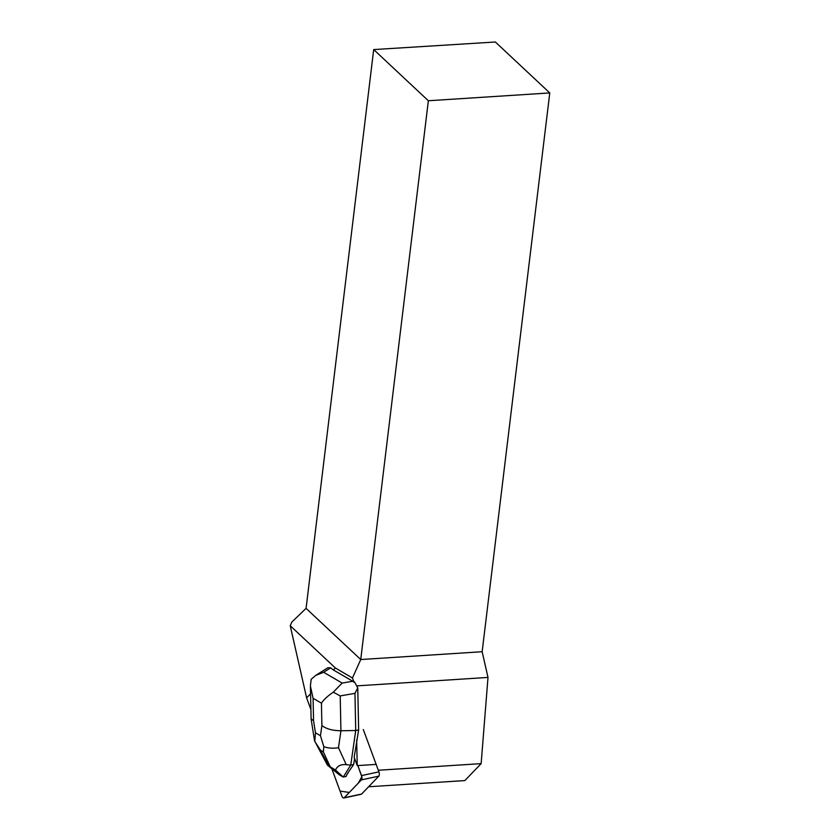 <?xml version="1.0" encoding="UTF-8"?>
<svg xmlns="http://www.w3.org/2000/svg" width="840" height="840" viewBox="0 0 840 840"><rect width="100%" height="100%" fill="white"/><g stroke="black" fill="none" stroke-linecap="round" stroke-linejoin="round"><path stroke-width="1.26" d="M363.31 729.55L378.903 771.865A3.339 1.533 77.9 0 1 378.788 776.16L361.62 794.031A3.339 1.533 77.9 0 1 361.2 794.273L343.812 798A3.339 1.533 -102.1 0 0 344.221 797.759L361.399 779.888A3.339 1.533 -102.1 0 0 361.515 775.593L357.819 765.576L361.82 776.706L358.355 783.048L349.335 792.446L340.074 791.101L331.873 768.863L341.88 796.016A3.339 1.533 -102.1 0 0 343.812 798M315.714 675.381L327.894 667.737L330.561 667.811L333.428 669.995L335.36 667.978L290.231 625.737L306.621 697.883L310.569 693.767M357.042 685.86L487.998 677.428L481.142 763.634L378.305 770.249M335.36 667.978L352.464 678.006L360.738 659.537L482.15 651.725L487.998 677.428M352.464 678.006L354.05 682.3L354.522 681.986L357.767 687.897L354.953 693.368L340.211 695.919L340.935 730.748C332.703 730.685 326.361 728.962 321.899 725.561L321.437 703.154C323.768 699.625 327.716 695.961 333.291 692.171L342.163 683.077L352.748 681.25L354.05 682.3M306.621 697.883L310.894 709.485M376.142 764.4L357.242 765.607L354.175 757.302L358.638 729.908L357.767 687.897M357.242 765.607L356.654 740.061M353.682 764.484L348.117 772.579A10.857 4.998 77.9 0 1 346.689 774.848L346.164 776.433L343.245 777.053L350.753 765.114L353.682 764.484L354.564 758.331M346.689 774.848L348.117 772.579M373.695 49.581L495.348 42L549.77 92.936L428.358 100.748L373.695 49.581L306.075 608.37L291.911 621.978L290.231 625.737M306.075 608.37L360.738 659.537L428.358 100.748M481.142 763.634L464.856 780.581L368.592 786.765M549.77 92.936L482.15 651.725M333.428 669.995L352.748 681.25M330.645 667.874L323.631 672.273L315.714 675.392L311.178 679.287L310.38 685.933L313.089 698.292L313.551 720.699L311.105 718.925L310.433 687.267M333.291 692.171L340.211 695.919M354.953 693.368L355.719 730.527L340.935 730.748L338.499 747.716L346.269 764.652L350.753 765.114L355.719 730.527L358.638 729.908M343.193 777.063L339.119 774.69L327.453 765.156L335.538 770.06L343.245 777.053M346.269 764.652C340.767 764.179 337.187 765.986 335.538 770.06M327.453 765.156L314.57 740.87M314.758 741.405L315.473 732.816L320.45 735.714L323.841 746.687L323.379 751.874L320.45 750.173L314.758 741.405M338.499 747.716C333.018 748.577 328.135 748.23 323.841 746.687M378.788 776.16L361.399 779.888M344.221 797.759L361.62 794.031M361.515 775.593L378.903 771.865M323.631 672.273L342.163 683.077M313.551 720.699L315.473 732.816M320.45 735.714L321.899 725.561M321.437 703.154L313.089 698.292M320.45 750.173L328.577 765.387M329.942 766.185L323.379 751.874M311.105 718.925L314.559 740.786"/></g></svg>
